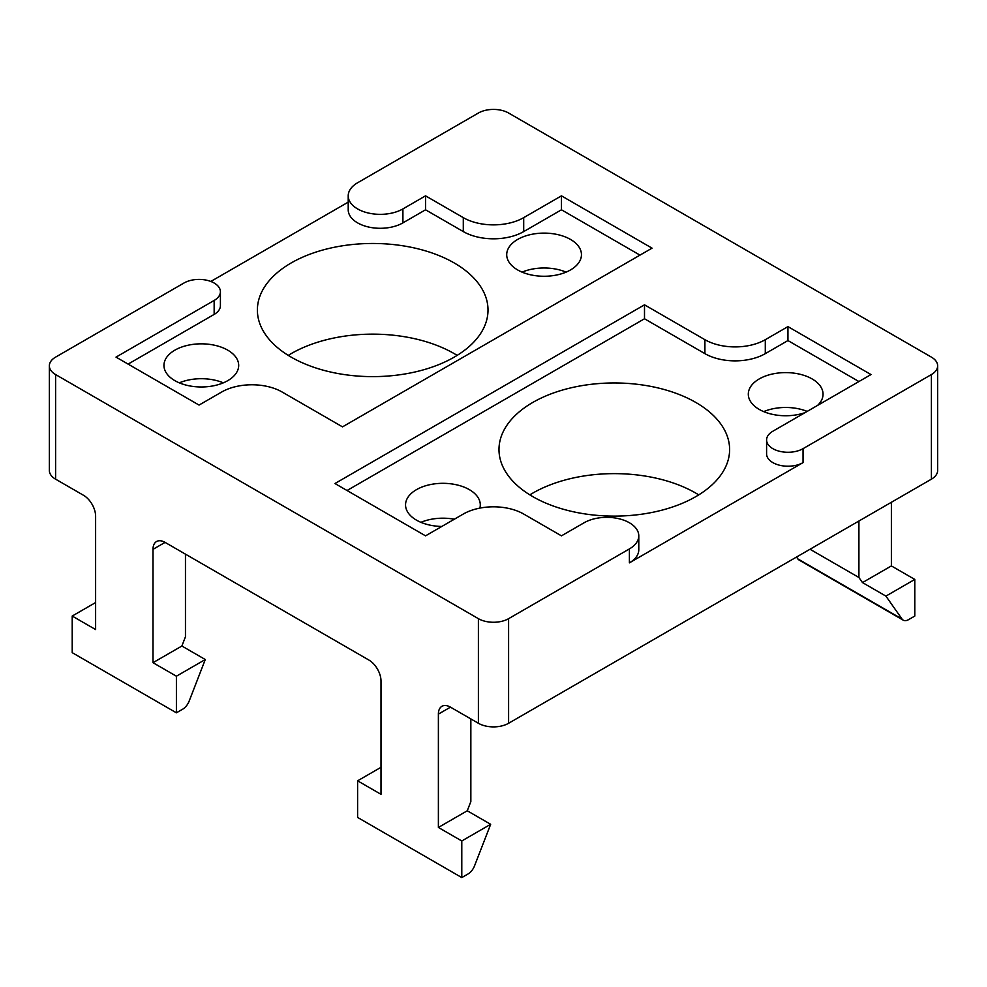 <?xml version="1.0" encoding="UTF-8"?>
<svg xmlns="http://www.w3.org/2000/svg" width="987" height="987" viewBox="0 0 987 987"><rect width="100%" height="100%" fill="white"/><g stroke="black" fill="none" stroke-linecap="round" stroke-linejoin="round"><path stroke-width="1.48" d="M698.747 494.869A115.319 66.573 0 0 0 695.835 493.13A115.319 66.573 0 0 0 529.846 494.869M695.835 402.462A115.319 66.573 180 0 1 729.615 449.529A115.319 66.573 180 0 1 658.428 511.044A115.319 66.573 180 0 1 532.758 496.609A115.319 66.573 180 0 1 498.99 449.529A115.319 66.573 180 0 1 570.165 388.027A115.319 66.573 180 0 1 695.835 402.462M291.165 357.121A115.319 66.573 180 0 1 257.385 310.054A115.319 66.573 180 0 1 328.572 248.539A115.319 66.573 180 0 1 454.242 262.974A115.319 66.573 180 0 1 488.01 310.054A115.319 66.573 180 0 1 416.835 371.556A115.319 66.573 180 0 1 291.165 357.121M457.154 355.382A115.319 66.573 0 0 0 454.242 353.642A115.319 66.573 0 0 0 288.253 355.382M805.084 412.615A37.37 21.578 180 0 1 759.262 409.432A37.37 21.578 180 0 1 748.306 394.183A37.37 21.578 180 0 1 771.378 374.246A37.37 21.578 180 0 1 812.104 378.922A37.37 21.578 180 0 1 823.047 394.183A37.37 21.578 180 0 1 817.618 405.373M570.511 239.434A37.37 21.578 180 0 1 581.454 254.695A37.37 21.578 180 0 1 558.383 274.62A37.37 21.578 180 0 1 517.657 269.945A37.37 21.578 180 0 1 506.713 254.695A37.37 21.578 180 0 1 529.785 234.758A37.37 21.578 180 0 1 570.511 239.434M227.738 350.151A37.37 21.578 180 0 1 238.694 365.412A37.37 21.578 180 0 1 215.622 385.337A37.37 21.578 180 0 1 174.896 380.661A37.37 21.578 180 0 1 163.953 365.412A37.37 21.578 180 0 1 187.012 345.475A37.37 21.578 180 0 1 227.738 350.151M639.971 255.127L561.455 209.799L523.702 231.587A42.712 24.663 180 0 1 463.298 231.587L425.545 209.799L402.906 222.877A32.028 18.494 180 0 1 357.602 222.877A32.028 18.494 180 0 1 348.214 209.799L348.214 195.845A32.028 18.494 180 0 1 357.602 182.768L478.399 113.024A21.356 12.325 180 0 1 493.5 109.421A21.356 12.325 180 0 1 508.601 113.024L931.395 357.121A21.356 12.325 180 0 1 937.65 365.844A21.356 12.325 180 0 1 931.395 374.567L803.048 448.666A21.356 12.325 180 0 1 772.846 448.666A21.356 12.325 180 0 1 766.591 439.943A21.356 12.325 180 0 1 772.846 431.233L870.99 374.567L787.947 326.611L765.295 339.688A42.712 24.663 180 0 1 704.903 339.688L644.499 304.823L334.951 483.531L425.545 535.842L463.298 514.042A42.712 24.663 180 0 1 523.702 514.042L561.455 535.842L584.094 522.765A32.028 18.494 180 0 1 629.398 522.765A32.028 18.494 180 0 1 638.786 535.842A32.028 18.494 180 0 1 629.398 548.92L508.601 618.664A21.356 12.325 180 0 1 493.5 622.266A21.356 12.325 180 0 1 478.399 618.664L55.605 374.567A21.356 12.325 180 0 1 49.35 365.844A21.356 12.325 180 0 1 55.605 357.121L183.952 283.022A21.356 12.325 180 0 1 214.154 283.022A21.356 12.325 180 0 1 220.409 291.745A21.356 12.325 180 0 1 214.154 300.455L116.01 357.121L199.053 405.077L221.705 391.999A42.712 24.663 180 0 1 282.097 391.999L342.501 426.865L652.049 248.156L561.455 195.845L523.702 217.646A42.712 24.663 180 0 1 463.298 217.646L425.545 195.845L402.906 208.923A32.028 18.494 180 0 1 357.602 208.923A32.028 18.494 180 0 1 348.214 195.845M220.409 291.745L220.409 305.686A21.356 12.325 180 0 1 214.154 314.409L128.088 364.104M638.786 535.842L638.786 549.796A32.028 18.494 180 0 1 629.398 562.861L629.398 548.92M629.398 562.861L803.048 462.607A21.356 12.325 180 0 1 772.846 462.607A21.356 12.325 180 0 1 766.591 453.897L766.591 439.943M441.806 526.453A37.37 21.578 180 0 1 416.489 520.149A37.37 21.578 180 0 1 405.546 504.888A37.37 21.578 180 0 1 428.617 484.962A37.37 21.578 180 0 1 469.343 489.638A37.37 21.578 180 0 1 480.287 504.888A37.37 21.578 180 0 1 479.867 508.12M891.384 502.284L891.384 565.921L914.789 579.431L914.789 616.048L908.571 619.639A10.672 6.169 -60 0 1 904.795 620.65A10.672 6.169 -60 0 1 903.241 620.169A10.672 6.169 -60 0 1 902.032 619.046L797.841 558.901A10.672 6.169 120 0 0 799.051 560.011L903.241 620.169M176.402 712.811L176.402 676.206L205.284 659.526L189.159 701.103A10.672 6.169 -60 0 1 186.395 705.878A10.672 6.169 -60 0 1 182.62 709.234L176.402 712.811L72.211 652.666L72.211 616.048L95.616 602.539M461.793 877.579L461.793 840.973L490.662 824.293L474.537 865.858A10.672 6.169 -60 0 1 471.774 870.645A10.672 6.169 -60 0 1 467.998 874.001L461.793 877.579L357.602 817.433L357.602 780.816L381.007 767.306M441.929 706.297A17.087 9.858 -120 0 0 438.388 714.119L450.467 707.148A17.087 9.858 -120 0 0 441.929 706.297M357.602 780.816L381.007 794.325L381.007 680.993A17.087 9.858 -120 0 0 377.466 669.087A17.087 9.858 -120 0 0 368.928 660.069L165.076 542.381A17.087 9.858 -120 0 0 156.538 541.53A17.087 9.858 -120 0 0 152.997 549.352L165.076 542.381M72.211 616.048L95.616 629.558L95.616 516.226A17.087 9.858 -120 0 0 92.087 504.32A17.087 9.858 -120 0 0 83.537 495.301L55.605 479.176L55.605 374.567M450.467 707.148L478.399 723.274A21.356 12.325 0 0 0 493.5 726.888A21.356 12.325 0 0 0 508.601 723.274L931.395 479.176A21.356 12.325 0 0 0 937.65 470.454L937.65 365.844M55.605 479.176A21.356 12.325 0 0 1 49.35 470.454L49.35 365.844M176.402 676.206L152.997 662.684L152.997 549.352M461.793 840.973L438.388 827.451L438.388 714.119M810.019 549.253L858.912 577.494L858.912 521.025M858.912 577.494L862.502 582.589L891.384 565.921M490.662 824.293L467.258 810.783L470.848 801.543L470.848 718.918M205.284 659.526L181.879 646.016L185.457 636.775L185.457 554.151M797.841 558.901L796.534 557.038M862.502 582.589L885.907 596.111L902.032 619.046M454.341 519.224A37.37 21.578 0 0 0 420.906 522.333M858.912 381.537L787.947 340.564L787.947 326.611M787.947 340.564L765.295 353.642A42.712 24.663 180 0 1 704.903 353.642L644.499 318.764L644.499 304.823M644.499 318.764L347.029 490.514M561.455 209.799L561.455 195.845M425.545 209.799L425.545 195.845M210.823 281.455L348.214 202.138M914.789 579.431L885.907 596.111M438.388 827.451L467.258 810.783M152.997 662.684L181.879 646.016M223.333 382.845A37.37 21.578 0 0 0 179.301 382.845M566.094 272.128A37.37 21.578 0 0 0 522.074 272.128M807.181 411.406A37.37 21.578 0 0 0 763.667 411.616M402.906 222.877L402.906 208.923M214.154 314.409L214.154 300.455M803.048 462.607L803.048 448.666M508.601 723.274L508.601 618.664M478.399 618.664L478.399 723.274M931.395 374.567L931.395 479.176M765.295 353.642L765.295 339.688M704.903 353.642L704.903 339.688M523.702 231.587L523.702 217.646M463.298 231.587L463.298 217.646"/></g></svg>
